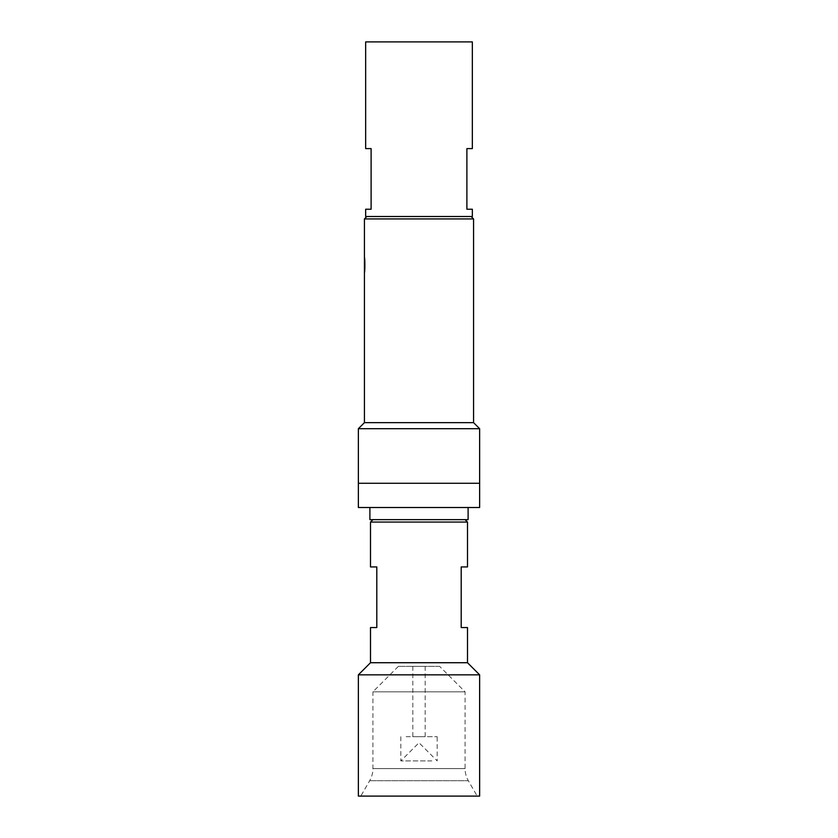 <?xml version="1.0" encoding="UTF-8"?>
<svg xmlns="http://www.w3.org/2000/svg" width="838" height="838" viewBox="0 0 838 838"><rect width="100%" height="100%" fill="white"/><g stroke="black" fill="none" stroke-linecap="round" stroke-linejoin="round"><path stroke-width="0.63" stroke-dasharray="4.19 3.14" d="M479.629 501.585L479.629 499.333L479.388 501.585M431.863 760.935L400.815 760.935L431.863 760.935M406.137 736.686L437.185 736.686L406.137 736.686M423.368 666.357L412.82 666.357L423.368 666.357M414.632 736.686L425.18 736.686L414.632 736.686M439.615 666.357L398.385 666.357L439.615 666.357L465.08 691.821L465.08 768.603A24.25 24.25 0 0 0 468.327 780.723L477.199 796.1L360.801 796.1L477.199 796.1M398.385 666.357L372.92 691.821L465.08 691.821L372.92 691.821L372.92 768.603A24.25 24.25 0 0 1 369.673 780.723L360.801 796.1M364.436 272.528L364.436 257.486M369.893 519.644L468.107 519.644M370.501 522.064L467.499 522.064M370.501 627.557L376.807 627.557L376.807 566.928L370.501 566.928M370.501 662.722L467.499 662.722M358.371 674.841L479.629 674.841M358.371 796.1L479.629 796.1M419 507.514L468.107 507.514L419 507.514M365.651 209.228L371.108 209.228L371.108 148.598L365.651 148.598M472.349 216.508L365.651 216.508M472.349 41.9L365.651 41.9M364.436 218.928L473.564 218.928M358.371 428.7L479.629 428.7M358.371 483.264L479.629 483.264L419 483.264L479.629 483.264L479.629 507.514L358.371 507.514L358.371 483.264M364.436 422.635L473.564 422.635M479.629 496.41L479.388 489.193L479.629 496.41M472.349 148.598L466.892 148.598L466.892 209.228L472.349 209.228M419 519.644L465.08 519.644L419 519.644M467.499 566.928L461.193 566.928L461.193 627.557L467.499 627.557M479.388 492.409L479.629 498.348L479.388 492.409M372.92 768.603L465.08 768.603L372.92 768.603M369.673 780.723L468.327 780.723L369.673 780.723M400.815 736.686L400.815 760.935L419 742.751L437.185 760.935L437.185 736.686M412.82 666.357L412.82 736.686M425.18 666.357L425.18 736.686"/><path stroke-width="1.26" d="M465.08 519.644L467.499 522.064L370.501 522.064L370.501 566.928L376.807 566.928L376.807 627.557L370.501 627.557L370.501 662.722L358.371 674.841L358.371 796.1L479.629 796.1L479.629 674.841L358.371 674.841M467.499 522.064L467.499 566.928L461.193 566.928L461.193 627.557L467.499 627.557L467.499 662.722L370.501 662.722M468.107 507.514L468.107 519.644L369.893 519.644L369.893 507.514M371.108 209.228L365.651 209.228L365.651 216.508L472.349 216.508L472.349 209.228L466.892 209.228L466.892 148.598L472.349 148.598L472.349 41.9L365.651 41.9L365.651 148.598L371.108 148.598L371.108 209.228M471.134 216.508L473.564 218.928L364.436 218.928L364.436 257.486C365.001 257.025 365.001 272.979 364.436 272.528L364.436 422.635L358.371 428.7L358.371 507.514L479.629 507.514L479.629 483.264L358.371 483.264M473.564 218.928L473.564 422.635L479.629 428.7L358.371 428.7M473.564 422.635L364.436 422.635M364.436 257.486L364.436 272.528M372.92 519.644L370.501 522.064M366.866 216.508L364.436 218.928M479.629 428.7L479.629 483.264M467.499 662.722L479.629 674.841"/></g></svg>
